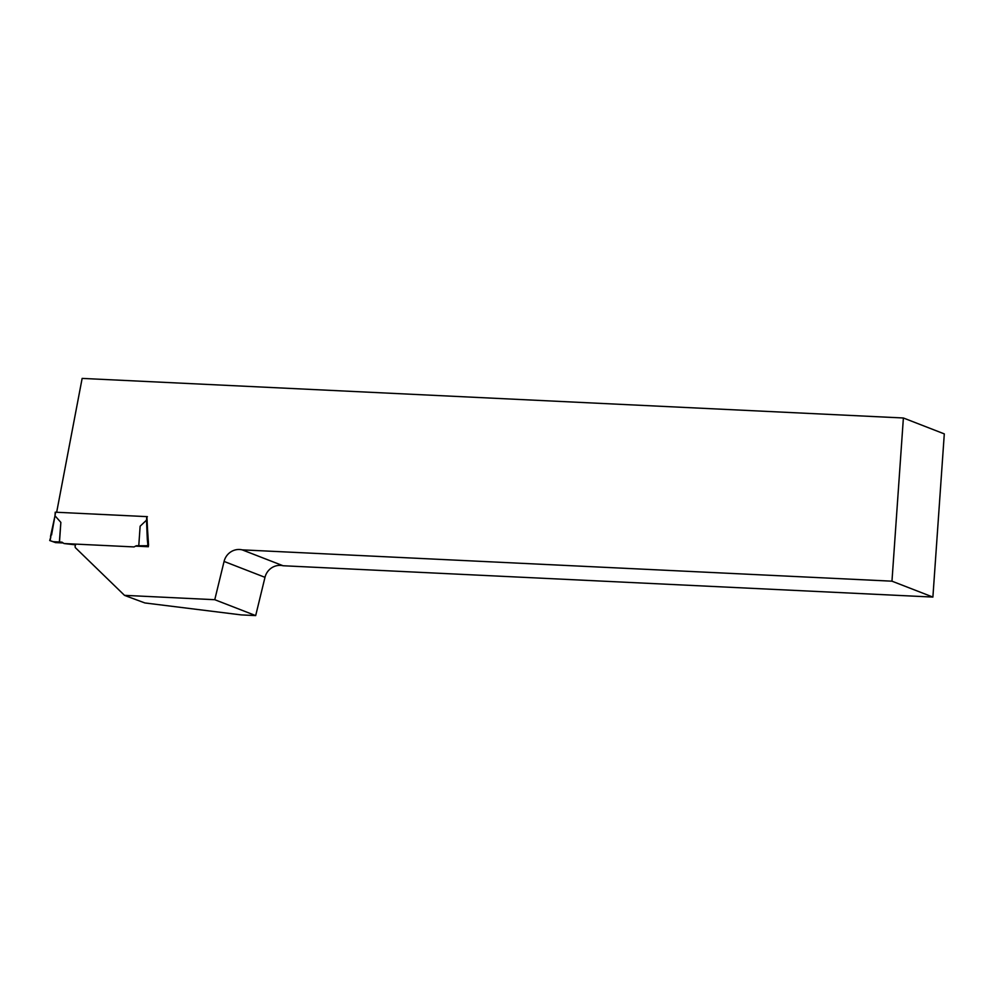 <?xml version="1.0" encoding="UTF-8"?>
<svg xmlns="http://www.w3.org/2000/svg" width="994" height="994" viewBox="0 0 994 994"><rect width="100%" height="100%" fill="white"/><g stroke="black" fill="none" stroke-linecap="round" stroke-linejoin="round"><path stroke-width="1.49" d="M56.67 512.233L82.142 378.403L903.384 417.989L944.3 433.893L932.894 597.071L283.079 565.748L242.163 549.856A15.382 14.823 -68.8 0 0 224.072 561.436L214.766 599.705L124.498 595.344L127.083 596.35L144.863 602.948L241.256 614.901L255.682 615.597L264.988 577.328A15.382 14.823 111.2 0 1 283.079 565.748M255.682 615.597L214.766 599.705M903.384 417.989L891.966 581.179L932.894 597.071M891.966 581.179L242.163 549.856M148.317 545.296L148.379 546.737L135.569 546.116M124.498 595.344L75.358 547.657A3.081 2.97 111.2 0 1 76.19 544.128M146.95 517.501L148.031 539.655L147.323 539.655L146.503 520.173L140.129 526.211L138.762 545.868L136.277 545.756L148.33 545.731M136.277 545.756L134.041 546.924L64.026 543.544L61.963 542.165L59.367 542.003L60.858 522.384L54.993 515.787L55.229 512.196L147.398 516.656M138.638 545.818L144.913 546.191M59.367 542.003L53.229 541.693L59.491 542.053L60.858 522.384M55.577 542.6L61.665 542.898L53.403 541.755M64.026 543.544L75.594 544.849M144.677 546.104L147.932 545.358L147.323 539.655M147.522 529.156L148.566 545.296L147.932 545.358M55.739 542.662L49.712 540.537L50.88 536.574L50.073 540.649L53.229 541.693M50.073 540.649L50.88 536.574M63.156 542.96L61.665 542.898M55.614 512.183L51.551 535.045M147.149 520.222L146.516 520.173L146.777 516.582M147.224 545.818L148.342 545.88M148.392 541.208L147.758 541.245M264.988 577.328L224.072 561.436M51.191 534.946L54.993 515.787L50.508 536.474M55.229 512.196L54.981 515.774"/></g></svg>
